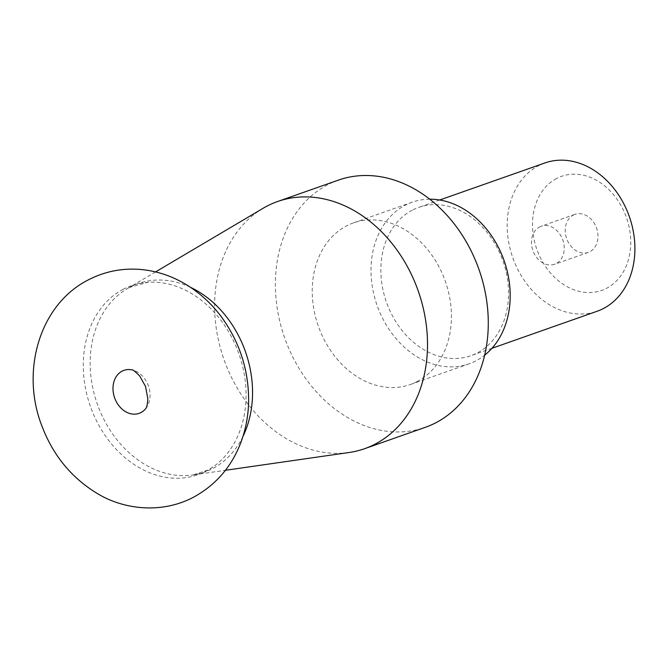 <?xml version="1.0" encoding="UTF-8"?>
<svg xmlns="http://www.w3.org/2000/svg" width="668" height="668" viewBox="0 0 668 668"><rect width="100%" height="100%" fill="white"/><g stroke="black" fill="none" stroke-linecap="round" stroke-linejoin="round"><path stroke-width="0.5" stroke-dasharray="3.34 2.5" d="M123.229 289.236A100.192 78.766 -109.4 0 0 94.614 416.849A100.192 78.766 -109.4 0 0 206.128 471.14A100.192 78.766 -109.4 0 0 212.95 466.999A100.192 78.766 -109.4 0 0 238.969 354.023A100.192 78.766 -109.4 0 0 147.904 282.28A100.192 78.766 -109.4 0 0 123.229 289.236M539.519 226.97A20.157 15.848 70.6 0 1 541.163 226.252A20.157 15.848 70.6 0 1 562.398 238.935A20.157 15.848 70.6 0 1 556.193 263.559A20.157 15.848 70.6 0 1 554.549 264.277A20.157 15.848 70.6 0 1 533.315 251.594A20.157 15.848 70.6 0 1 539.519 226.97M573.286 215.079A20.157 15.848 70.6 0 1 574.923 214.361A20.157 15.848 70.6 0 1 596.165 227.045A20.157 15.848 70.6 0 1 589.961 251.669A20.157 15.848 70.6 0 1 588.316 252.387A20.157 15.848 70.6 0 1 567.074 239.703A20.157 15.848 70.6 0 1 573.286 215.079M429.724 199.189A85.671 67.343 -109.4 0 0 412.148 202.229A85.671 67.343 -109.4 0 0 405.159 205.268A85.671 67.343 -109.4 0 0 378.789 309.927A85.671 67.343 -109.4 0 0 469.053 363.835A85.671 67.343 -109.4 0 0 476.034 360.795A85.671 67.343 -109.4 0 0 484.659 355.184M417.275 381.486A85.671 67.343 70.6 0 1 410.286 384.526A85.671 67.343 70.6 0 1 320.022 330.618A85.671 67.343 70.6 0 1 346.4 225.959A85.671 67.343 70.6 0 1 353.38 222.92A85.671 67.343 70.6 0 1 443.644 276.828A85.671 67.343 70.6 0 1 417.275 381.486M412.189 210.228A78.615 61.798 -109.4 0 0 387.991 306.27A78.615 61.798 -109.4 0 0 470.815 355.735A78.615 61.798 -109.4 0 0 477.228 352.946A78.615 61.798 -109.4 0 0 501.426 256.904A78.615 61.798 -109.4 0 0 418.602 207.431A78.615 61.798 -109.4 0 0 412.189 210.228M544.938 162.95A78.615 61.798 -109.4 0 0 538.525 165.739A78.615 61.798 -109.4 0 0 514.327 261.781A78.615 61.798 -109.4 0 0 597.15 311.246M556.603 178.481A60.471 47.537 -109.4 0 0 539.335 255.502A60.471 47.537 -109.4 0 0 606.636 288.267A60.471 47.537 -109.4 0 0 623.904 211.255A60.471 47.537 -109.4 0 0 556.603 178.481M338.317 180.143A131.02 102.997 -109.4 0 0 327.637 184.786A131.02 102.997 -109.4 0 0 287.298 344.863A131.02 102.997 -109.4 0 0 425.349 427.303M263.108 208.282A131.02 102.997 -109.4 0 0 223.914 359.334A131.02 102.997 -109.4 0 0 349.097 452.503M145.624 408.732A22.804 17.927 -109.4 0 0 148.43 385.912A22.804 17.927 -109.4 0 0 131.938 369.88M242.977 436.388A99.941 78.565 70.6 0 1 212.708 468.552A99.941 78.565 70.6 0 1 192.751 474.99A99.941 78.565 70.6 0 1 97.261 403.931A99.941 78.565 70.6 0 1 127.154 288.71A99.941 78.565 70.6 0 1 130.026 287.115A99.941 78.565 70.6 0 1 190.489 287.324M212.942 467.007L207.748 470.155L192.751 474.99L225.425 470.289M155.569 271.901L127.162 288.71L129.333 287.499L147.904 282.28M574.923 214.361L541.163 226.252M469.053 363.835L410.286 384.526M491.949 348.295L470.815 355.735M412.148 202.229L353.38 222.92M439.728 199.991L418.602 207.431M588.316 252.387L554.549 264.277"/><path stroke-width="1" d="M491.949 348.295L597.15 311.246A78.615 61.798 -109.4 0 0 603.563 308.457A78.615 61.798 -109.4 0 0 627.761 212.416A78.615 61.798 -109.4 0 0 544.938 162.95L439.728 199.991M225.425 470.289L349.097 452.503A131.02 102.997 -109.4 0 0 364.578 448.704L425.349 427.303A131.02 102.997 -109.4 0 0 436.037 422.66A131.02 102.997 -109.4 0 0 476.368 262.582A131.02 102.997 -109.4 0 0 338.317 180.143L277.546 201.536A131.02 102.997 -109.4 0 0 266.858 206.187A131.02 102.997 -109.4 0 0 263.108 208.282L155.569 271.901M364.578 448.704A131.02 102.997 -109.4 0 0 375.257 444.053A131.02 102.997 -109.4 0 0 415.596 283.983A131.02 102.997 -109.4 0 0 277.546 201.536M122.085 371.157A22.804 17.927 -109.4 0 0 115.572 400.207A22.804 17.927 -109.4 0 0 140.948 412.565A22.804 17.927 -109.4 0 0 145.624 408.732C146.684 407.806 147.428 404.524 147.845 398.888L145.532 386.413L139.654 375.925C134.953 371.291 132.381 369.27 131.938 369.88A22.804 17.927 -109.4 0 0 122.085 371.157M484.659 355.184A85.671 67.343 -109.4 0 0 504.115 260.67A85.671 67.343 -109.4 0 0 429.724 199.189M190.489 287.324A99.941 78.565 70.6 0 1 242.977 436.388M88.368 279.859C38.969 304.858 20.708 371.775 41.775 425.641C52.747 454.816 70.967 477.261 96.426 492.976C123.137 509.667 161.472 514.151 193.469 497.243C216.223 484.801 232.205 466.072 241.39 441.064C246.108 427.946 248.521 414.243 248.63 399.957C248.521 369.938 239.737 342.651 222.277 318.093C212.04 304.007 199.665 292.634 185.153 283.975C171.868 276.118 157.706 271.35 142.668 269.663C123.513 267.701 105.41 271.099 88.368 279.859"/></g></svg>
